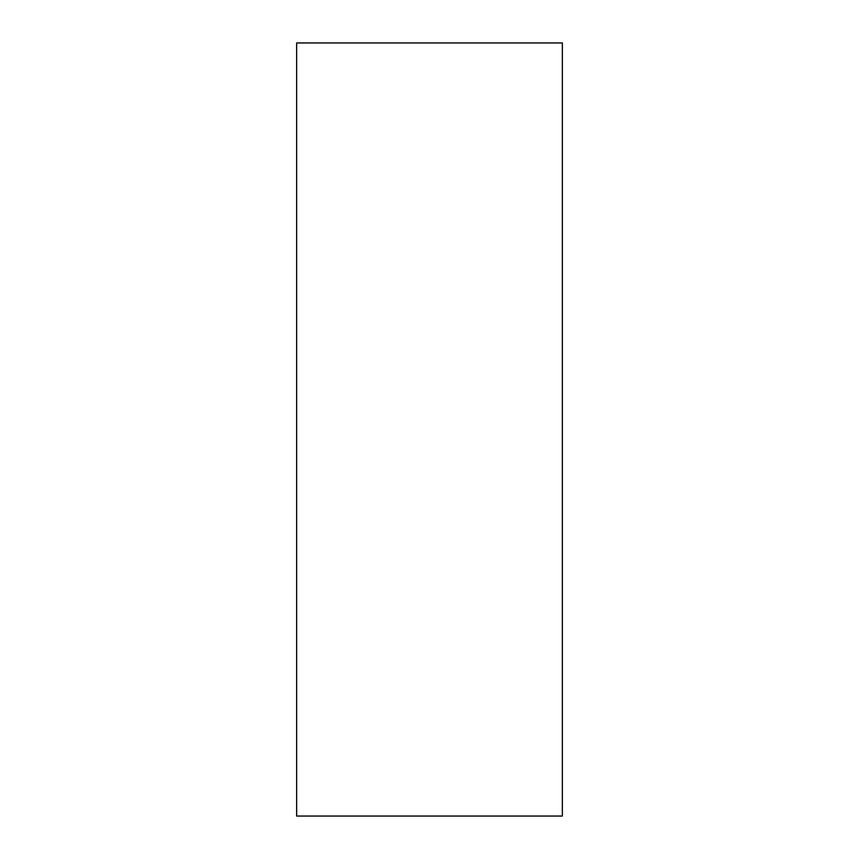 <?xml version="1.0" encoding="UTF-8"?>
<svg xmlns="http://www.w3.org/2000/svg" width="859" height="859" viewBox="0 0 859 859"><rect width="100%" height="100%" fill="white"/><g stroke="black" fill="none" stroke-linecap="round" stroke-linejoin="round"><path stroke-width="1.29" d="M562.355 816.05L296.645 816.05L562.355 816.05L562.355 42.95L296.645 42.95L562.355 42.95L562.355 816.05M296.645 42.95L296.645 816.05L296.645 42.95"/></g></svg>
